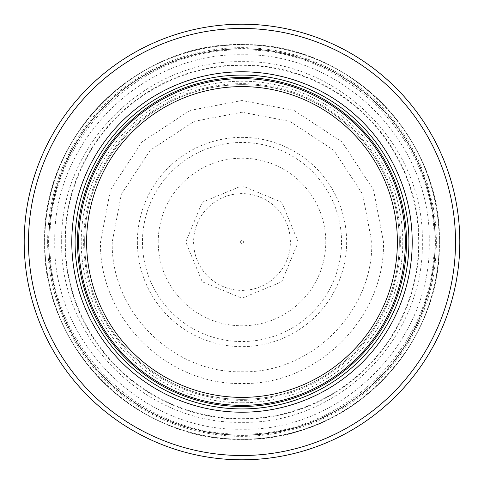 <?xml version="1.0" encoding="UTF-8"?>
<svg xmlns="http://www.w3.org/2000/svg" width="484" height="484" viewBox="0 0 484 484"><rect width="100%" height="100%" fill="white"/><g stroke="black" fill="none" stroke-linecap="round" stroke-linejoin="round"><path stroke-width="0.36" stroke-dasharray="2.42 1.81" d="M383.485 242L373.551 189.922L342.043 141.957L294.078 110.449L242 100.515L189.922 110.449L141.957 141.957L110.449 189.922L100.515 242L54.765 242C52.447 342.085 141.915 431.553 242 429.235C342.085 431.553 431.546 342.085 429.235 242.006C431.553 141.915 342.085 52.447 242 54.765C141.915 52.447 52.447 141.915 54.765 242L137.365 242A104.635 104.635 0 0 1 242 137.365A104.635 104.635 0 0 1 346.635 242A104.635 104.635 0 0 1 242 346.635A104.635 104.635 0 0 1 137.365 242L100.515 242C98.766 317.631 166.369 385.234 242 383.485C317.625 385.234 385.234 317.631 383.485 242L434.015 242C436.386 139.362 344.638 47.614 242 49.985C139.362 47.614 47.614 139.362 49.985 242C47.614 344.638 139.362 436.386 242 434.015C344.638 436.386 436.386 344.638 434.015 242M112.221 242C110.618 311.369 172.631 373.382 242 371.779C311.369 373.382 373.382 311.369 371.779 242L362.661 194.235L333.766 150.234L289.771 121.339L242 112.227L194.229 121.339L150.234 150.234L121.339 194.229L112.227 242M158.22 242A83.78 83.78 0 0 1 242 158.22A83.78 83.78 0 0 1 325.78 242A83.78 83.78 -141.5 0 1 242 325.78A83.78 83.78 -141.5 0 1 158.22 242M298.229 242L281.761 202.239L242 185.771L202.239 202.239L185.771 242L202.239 281.761L242 298.235L281.761 281.761L298.235 242L247.136 242M48.908 242A193.092 193.092 0 0 0 242 435.092A193.092 193.092 0 0 0 435.092 242A193.092 193.092 0 0 0 242 48.908A193.092 193.092 0 0 0 48.908 242A193.092 193.092 0 0 1 242 48.908A193.092 193.092 0 0 1 435.092 242A193.092 193.092 0 0 1 242 435.092A193.092 193.092 0 0 1 48.908 242A193.092 193.092 0 0 1 242 48.908A193.092 193.092 0 0 1 435.092 242A193.092 193.092 0 0 1 242 435.092A193.092 193.092 0 0 1 48.908 242M459.8 242A217.8 217.8 0 0 0 242 24.2A217.8 217.8 0 0 0 181.488 451.227A217.8 217.8 0 0 0 459.8 242M242 84.652A157.348 157.348 0 0 0 84.652 242A157.348 157.348 0 0 0 242 399.348A157.348 157.348 0 0 0 399.348 242A157.348 157.348 0 0 0 242 84.652A157.348 157.348 0 0 1 399.348 242A157.348 157.348 0 0 1 242 399.348A157.348 157.348 0 0 1 84.652 242A157.348 157.348 0 0 1 242 84.652A157.348 157.348 0 0 1 399.348 242A157.348 157.348 0 0 1 242 399.348A157.348 157.348 0 0 1 84.652 242A157.348 157.348 0 0 1 242 84.652M242 405.35A163.35 163.35 0 0 0 405.35 242A163.35 163.35 0 0 0 242 78.65A163.35 163.35 0 0 0 78.65 242A163.35 163.35 0 0 0 242 405.35M142.453 242L193.612 242A48.388 48.388 0 0 0 242 290.388A48.388 48.388 0 0 0 290.388 242L341.547 242A99.541 99.541 151.8 0 0 242 142.459A99.541 99.541 151.8 0 0 142.459 242A99.541 99.541 -93.9 0 0 242 341.541A99.541 99.541 -93.9 0 0 341.541 242M240.288 242A1.712 1.712 0 0 1 242 240.288A1.712 1.712 0 0 1 243.712 242A1.712 1.712 0 0 1 242 243.712A1.712 1.712 0 0 1 240.288 242L193.612 242A48.388 48.388 -28.2 0 1 242 193.612A48.388 48.388 -28.2 0 1 290.388 242M100.515 242L49.985 242M44.631 242C42.193 347.5 136.5 441.807 242 439.369C347.5 441.807 441.807 347.5 439.369 242C441.807 136.5 347.5 42.193 242 44.631C136.5 42.193 42.193 136.5 44.631 242C45.786 302.125 68.849 352.152 113.819 392.082C137.051 411.805 163.417 425.503 192.916 433.174C222.458 440.664 252.164 441.366 282.027 435.273C371.47 418.454 441.045 332.998 439.375 242C441.995 137.656 349.472 43.669 245.098 44.649C138.545 40.172 41.824 135.387 44.625 242M44.74 242A197.26 197.26 0 0 1 242 44.74A197.26 197.26 0 0 1 439.26 242A197.26 197.26 0 0 1 242 439.26A197.26 197.26 0 0 1 44.74 242M439.236 242A197.236 197.236 0 0 1 242 439.236A197.236 197.236 0 0 1 44.764 242A197.236 197.236 0 0 1 242 44.764A197.236 197.236 0 0 1 439.236 242M47.638 242A194.362 194.362 172.7 0 1 242 47.638A194.362 194.362 172.7 0 1 436.362 242A194.362 194.362 0 0 1 242 436.362A194.362 194.362 0 0 1 47.638 242L54.765 242M429.235 242L436.362 242M61.686 242C59.453 145.611 145.611 59.453 242 61.686C338.389 59.453 424.547 145.611 422.314 242C424.547 338.389 338.389 424.547 242 422.314C145.611 424.547 59.453 338.389 61.686 242M64.88 242A177.12 177.12 0 0 0 242 419.12A177.12 177.12 0 0 0 419.12 242A177.12 177.12 0 0 0 242 64.88A177.12 177.12 0 0 0 64.88 242M65.322 242A176.678 176.678 0 0 1 242 65.322A176.678 176.678 0 0 1 418.678 242A176.678 176.678 0 0 1 242 418.678A176.678 176.678 0 0 1 65.322 242M185.765 242L236.864 242M435.382 242A193.382 193.382 0 0 0 242 48.618A193.382 193.382 0 0 0 48.618 242A193.382 193.382 0 0 0 242 435.382A193.382 193.382 0 0 0 435.382 242M242 402.779A160.779 160.779 0 0 0 402.779 242A160.779 160.779 0 0 0 242 81.221A160.779 160.779 0 0 0 81.221 242A160.779 160.779 0 0 0 242 402.779M242 83.647A158.353 158.353 0 0 0 83.647 242A158.353 158.353 0 0 0 242 400.353A158.353 158.353 0 0 0 400.353 242A158.353 158.353 0 0 0 242 83.647"/><path stroke-width="0.73" d="M181.488 451.227A217.8 217.8 0 0 1 242 24.2A217.8 217.8 0 0 1 302.512 451.227A217.8 217.8 0 0 1 181.488 451.227M284.574 451.227A213.511 213.511 0 0 1 29.56 220.607A213.511 213.511 0 0 1 454.44 220.607A213.511 213.511 0 0 1 284.574 451.227M242 71.789A170.211 170.211 0 0 0 71.789 242A170.211 170.211 0 0 0 242 412.211A170.211 170.211 0 0 0 412.211 242A170.211 170.211 0 0 0 242 71.789M78.65 242A163.35 163.35 0 0 1 242 78.65A163.35 163.35 0 0 1 314.86 388.198A163.35 163.35 0 0 1 78.65 242M189.347 388.198A155.394 155.394 0 0 1 242 86.606A155.394 155.394 0 0 1 294.653 388.198A155.394 155.394 0 0 1 189.347 388.198M242 75.074A166.926 166.926 0 0 1 408.926 242A166.926 166.926 0 0 1 242 408.926A166.926 166.926 0 0 1 75.074 242A166.926 166.926 0 0 1 242 75.074M242 406.499A164.499 164.499 0 0 1 77.5 242A164.499 164.499 0 0 1 242 77.5A164.499 164.499 0 0 1 406.499 242A164.499 164.499 0 0 1 242 406.499"/></g></svg>
